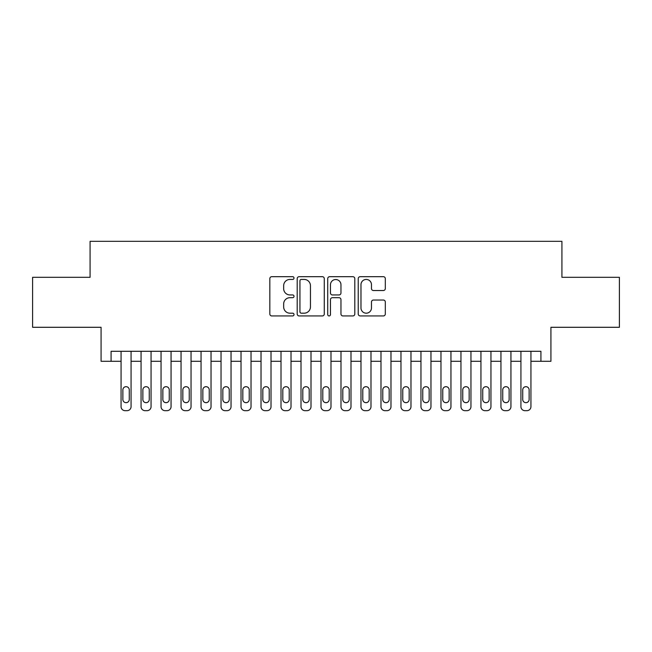 <?xml version="1.0" encoding="UTF-8"?>
<svg xmlns="http://www.w3.org/2000/svg" width="652" height="652" viewBox="0 0 652 652"><rect width="100%" height="100%" fill="white"/><g stroke="black" fill="none" stroke-linecap="round" stroke-linejoin="round"><path stroke-width="0.98" d="M294.011 278.062A1.377 1.377 0 0 0 292.642 276.684L271.786 276.684A1.964 1.964 0 0 0 269.822 278.648L269.822 313.971A1.964 1.964 0 0 0 271.786 315.935L292.642 315.935A1.377 1.377 0 0 0 294.011 314.557A1.377 1.377 0 0 0 292.642 313.188L289.936 313.188A6.284 6.284 0 0 1 283.661 306.905L283.661 303.962A6.284 6.284 0 0 1 289.936 297.687L292.642 297.687A1.377 1.377 0 0 0 294.011 296.31A1.377 1.377 0 0 0 292.642 294.94L289.936 294.94A6.284 6.284 0 0 1 283.661 288.657L283.661 285.715A6.284 6.284 0 0 1 289.936 279.431L292.642 279.431A1.377 1.377 0 0 0 294.011 278.062M383.352 290.523A1.964 1.964 0 0 0 385.316 288.559L385.316 278.648A1.964 1.964 0 0 0 383.352 276.684L360.197 276.684A1.964 1.964 0 0 0 358.233 278.648L358.233 313.971A1.964 1.964 0 0 0 360.197 315.935L383.352 315.935A1.964 1.964 0 0 0 385.316 313.971L385.316 301.998A1.964 1.964 0 0 0 383.352 300.042L373.441 300.042A1.964 1.964 0 0 0 371.477 301.998L371.477 307.94A5.249 5.249 0 0 1 366.228 313.188A5.249 5.249 0 0 1 360.98 307.94L360.98 284.68A5.249 5.249 0 0 1 366.228 279.431A5.249 5.249 0 0 1 371.477 284.68L371.477 288.559A1.964 1.964 0 0 0 373.441 290.523L383.352 290.523M540.924 361.289L550.924 361.289L550.924 327.296L619.4 327.296L619.4 277.32L561.918 277.32L561.918 241.33L90.082 241.33L90.082 277.32L32.6 277.32L32.6 327.296L101.076 327.296L101.076 361.289L121.068 361.289L121.068 406.669A4.002 4.002 0 0 0 125.07 410.67L127.067 410.67A4.002 4.002 0 0 0 131.068 406.669L131.068 361.289L141.06 361.289L141.06 406.669A4.002 4.002 0 0 0 145.062 410.67L147.059 410.67A4.002 4.002 0 0 0 151.06 406.669L151.06 361.289L161.052 361.289L161.052 406.669A4.002 4.002 0 0 0 165.054 410.67L167.051 410.67A4.002 4.002 0 0 0 171.052 406.669L171.052 361.289L181.052 361.289L181.052 406.669A4.002 4.002 0 0 0 185.046 410.67L187.051 410.67A4.002 4.002 0 0 0 191.044 406.669L191.044 361.289L201.044 361.289L201.044 406.669A4.002 4.002 0 0 0 205.038 410.67L207.043 410.67A4.002 4.002 0 0 0 211.036 406.669L211.036 361.289L221.036 361.289L221.036 406.669A4.002 4.002 0 0 0 225.038 410.67L227.035 410.67A4.002 4.002 0 0 0 231.036 406.669L231.036 361.289L241.028 361.289L241.028 406.669A4.002 4.002 0 0 0 245.03 410.67L247.026 410.67A4.002 4.002 0 0 0 251.028 406.669L251.028 361.289L261.02 361.289L261.02 406.669A4.002 4.002 0 0 0 265.022 410.67L267.018 410.67A4.002 4.002 0 0 0 271.02 406.669L271.02 361.289L281.012 361.289L281.012 406.669A4.002 4.002 0 0 0 285.014 410.67L287.01 410.67A4.002 4.002 0 0 0 291.012 406.669L291.012 361.289L301.012 361.289L301.012 406.669A4.002 4.002 0 0 0 305.006 410.67L307.01 410.67A4.002 4.002 0 0 0 311.004 406.669L311.004 361.289L321.004 361.289L321.004 406.669A4.002 4.002 0 0 0 324.998 410.67L327.002 410.67A4.002 4.002 0 0 0 330.996 406.669L330.996 361.289L340.996 361.289L340.996 406.669A4.002 4.002 0 0 0 344.989 410.67L346.994 410.67A4.002 4.002 0 0 0 350.988 406.669L350.988 361.289L360.988 361.289L360.988 406.669A4.002 4.002 0 0 0 364.99 410.67L366.986 410.67A4.002 4.002 0 0 0 370.988 406.669L370.988 361.289L380.98 361.289L380.98 406.669A4.002 4.002 0 0 0 384.982 410.67L386.978 410.67A4.002 4.002 0 0 0 390.98 406.669L390.98 361.289L400.972 361.289L400.972 406.669A4.002 4.002 0 0 0 404.973 410.67L406.97 410.67A4.002 4.002 0 0 0 410.972 406.669L410.972 361.289L420.964 361.289L420.964 406.669A4.002 4.002 0 0 0 424.965 410.67L426.962 410.67A4.002 4.002 0 0 0 430.964 406.669L430.964 361.289L440.964 361.289L440.964 406.669A4.002 4.002 0 0 0 444.957 410.67L446.962 410.67A4.002 4.002 0 0 0 450.956 406.669L450.956 361.289L460.956 361.289L460.956 406.669A4.002 4.002 0 0 0 464.949 410.67L466.954 410.67A4.002 4.002 0 0 0 470.948 406.669L470.948 361.289L480.948 361.289L480.948 406.669A4.002 4.002 0 0 0 484.949 410.67L486.946 410.67A4.002 4.002 0 0 0 490.948 406.669L490.948 361.289L500.94 361.289L500.94 406.669A4.002 4.002 0 0 0 504.941 410.67L506.938 410.67A4.002 4.002 0 0 0 510.94 406.669L510.94 361.289L520.932 361.289L520.932 406.669A4.002 4.002 0 0 0 524.933 410.67L526.93 410.67A4.002 4.002 0 0 0 530.932 406.669L530.932 361.289L540.924 361.289L540.924 351.289L111.076 351.289L111.076 361.289M324.28 278.648A1.964 1.964 0 0 0 322.324 276.684L299.162 276.684A1.964 1.964 0 0 0 297.198 278.648L297.198 313.971A1.964 1.964 0 0 0 299.162 315.935L322.324 315.935A1.964 1.964 0 0 0 324.28 313.971L324.28 278.648M329.676 276.684L352.838 276.684A1.964 1.964 0 0 1 354.802 278.648L354.802 313.971A1.964 1.964 0 0 1 352.838 315.935L342.928 315.935A1.964 1.964 0 0 1 340.963 313.971L340.963 299.643A1.964 1.964 0 0 0 338.999 297.687L332.43 297.687A1.964 1.964 0 0 0 330.466 299.643L330.466 314.557A1.377 1.377 0 0 1 329.089 315.935A1.377 1.377 0 0 1 327.72 314.557L327.72 278.648A1.964 1.964 0 0 1 329.676 276.684M301.322 279.431A1.377 1.377 0 0 0 299.944 280.808L299.944 311.811A1.377 1.377 0 0 0 301.322 313.188L304.166 313.188A6.284 6.284 0 0 0 310.45 306.905L310.45 285.715A6.284 6.284 0 0 0 304.166 279.431L301.322 279.431M340.963 284.777A5.249 5.249 0 0 0 335.715 279.529A5.249 5.249 0 0 0 330.466 284.777L330.466 292.976A1.964 1.964 0 0 0 332.43 294.94L338.999 294.94A1.964 1.964 0 0 0 340.963 292.976L340.963 284.777M131.068 351.289L131.068 406.669M121.068 351.289L121.068 406.669M129.267 399.472A3.203 3.203 0 0 1 126.064 402.675A3.203 3.203 0 0 1 122.869 399.472L122.869 389.88A3.203 3.203 0 0 1 126.064 386.677A3.203 3.203 0 0 1 129.267 389.88L129.267 399.472M125.07 410.67L127.067 410.67M151.06 351.289L151.06 406.669M141.06 351.289L141.06 406.669M149.259 399.472A3.203 3.203 0 0 1 146.064 402.675A3.203 3.203 0 0 1 142.861 399.472L142.861 389.88A3.203 3.203 0 0 1 146.064 386.677A3.203 3.203 0 0 1 149.259 389.88L149.259 399.472M145.062 410.67L147.059 410.67M171.052 351.289L171.052 406.669M161.052 351.289L161.052 406.669M169.251 399.472A3.203 3.203 0 0 1 166.056 402.675A3.203 3.203 0 0 1 162.853 399.472L162.853 389.88A3.203 3.203 0 0 1 166.056 386.677A3.203 3.203 0 0 1 169.251 389.88L169.251 399.472M165.054 410.67L167.051 410.67M191.044 351.289L191.044 406.669M181.052 351.289L181.052 406.669M189.243 399.472A3.203 3.203 0 0 1 186.048 402.675A3.203 3.203 0 0 1 182.845 399.472L182.845 389.88A3.203 3.203 0 0 1 186.048 386.677A3.203 3.203 0 0 1 189.243 389.88L189.243 399.472M185.046 410.67L187.051 410.67M211.036 351.289L211.036 406.669M201.044 351.289L201.044 406.669M209.243 399.472A3.203 3.203 0 0 1 206.04 402.675A3.203 3.203 0 0 1 202.845 399.472L202.845 389.88A3.203 3.203 0 0 1 206.04 386.677A3.203 3.203 0 0 1 209.243 389.88L209.243 399.472M205.038 410.67L207.043 410.67M231.036 351.289L231.036 406.669M221.036 351.289L221.036 406.669M229.235 399.472A3.203 3.203 0 0 1 226.032 402.675A3.203 3.203 0 0 1 222.837 399.472L222.837 389.88A3.203 3.203 0 0 1 226.032 386.677A3.203 3.203 0 0 1 229.235 389.88L229.235 399.472M225.038 410.67L227.035 410.67M251.028 351.289L251.028 406.669M241.028 351.289L241.028 406.669M249.227 399.472A3.203 3.203 0 0 1 246.024 402.675A3.203 3.203 0 0 1 242.829 399.472L242.829 389.88A3.203 3.203 0 0 1 246.024 386.677A3.203 3.203 0 0 1 249.227 389.88L249.227 399.472M245.03 410.67L247.026 410.67M271.02 351.289L271.02 406.669M261.02 351.289L261.02 406.669M269.219 399.472A3.203 3.203 0 0 1 266.024 402.675A3.203 3.203 0 0 1 262.821 399.472L262.821 389.88A3.203 3.203 0 0 1 266.024 386.677A3.203 3.203 0 0 1 269.219 389.88L269.219 399.472M265.022 410.67L267.018 410.67M291.012 351.289L291.012 406.669M281.012 351.289L281.012 406.669M289.211 399.472A3.203 3.203 0 0 1 286.016 402.675A3.203 3.203 0 0 1 282.813 399.472L282.813 389.88A3.203 3.203 0 0 1 286.016 386.677A3.203 3.203 0 0 1 289.211 389.88L289.211 399.472M285.014 410.67L287.01 410.67M311.004 351.289L311.004 406.669M301.012 351.289L301.012 406.669M309.203 399.472A3.203 3.203 0 0 1 306.008 402.675A3.203 3.203 0 0 1 302.805 399.472L302.805 389.88A3.203 3.203 0 0 1 306.008 386.677A3.203 3.203 0 0 1 309.203 389.88L309.203 399.472M305.006 410.67L307.01 410.67M330.996 351.289L330.996 406.669M321.004 351.289L321.004 406.669M329.203 399.472A3.203 3.203 0 0 1 326 402.675A3.203 3.203 0 0 1 322.797 399.472L322.797 389.88A3.203 3.203 0 0 1 326 386.677A3.203 3.203 0 0 1 329.203 389.88L329.203 399.472M324.998 410.67L327.002 410.67M350.988 351.289L350.988 406.669M340.996 351.289L340.996 406.669M349.195 399.472A3.203 3.203 0 0 1 345.992 402.675A3.203 3.203 0 0 1 342.797 399.472L342.797 389.88A3.203 3.203 0 0 1 345.992 386.677A3.203 3.203 0 0 1 349.195 389.88L349.195 399.472M344.989 410.67L346.994 410.67M370.988 351.289L370.988 406.669M360.988 351.289L360.988 406.669M369.187 399.472A3.203 3.203 0 0 1 365.984 402.675A3.203 3.203 0 0 1 362.789 399.472L362.789 389.88A3.203 3.203 0 0 1 365.984 386.677A3.203 3.203 0 0 1 369.187 389.88L369.187 399.472M364.99 410.67L366.986 410.67M390.98 351.289L390.98 406.669M380.98 351.289L380.98 406.669M389.179 399.472A3.203 3.203 0 0 1 385.976 402.675A3.203 3.203 0 0 1 382.781 399.472L382.781 389.88A3.203 3.203 0 0 1 385.976 386.677A3.203 3.203 0 0 1 389.179 389.88L389.179 399.472M384.982 410.67L386.978 410.67M410.972 351.289L410.972 406.669M400.972 351.289L400.972 406.669M409.171 399.472A3.203 3.203 0 0 1 405.976 402.675A3.203 3.203 0 0 1 402.773 399.472L402.773 389.88A3.203 3.203 0 0 1 405.976 386.677A3.203 3.203 0 0 1 409.171 389.88L409.171 399.472M404.973 410.67L406.97 410.67M430.964 351.289L430.964 406.669M420.964 351.289L420.964 406.669M429.163 399.472A3.203 3.203 0 0 1 425.968 402.675A3.203 3.203 0 0 1 422.765 399.472L422.765 389.88A3.203 3.203 0 0 1 425.968 386.677A3.203 3.203 0 0 1 429.163 389.88L429.163 399.472M424.965 410.67L426.962 410.67M450.956 351.289L450.956 406.669M440.964 351.289L440.964 406.669M449.155 399.472A3.203 3.203 0 0 1 445.96 402.675A3.203 3.203 0 0 1 442.757 399.472L442.757 389.88A3.203 3.203 0 0 1 445.96 386.677A3.203 3.203 0 0 1 449.155 389.88L449.155 399.472M444.957 410.67L446.962 410.67M470.948 351.289L470.948 406.669M460.956 351.289L460.956 406.669M469.155 399.472A3.203 3.203 0 0 1 465.952 402.675A3.203 3.203 0 0 1 462.757 399.472L462.757 389.88A3.203 3.203 0 0 1 465.952 386.677A3.203 3.203 0 0 1 469.155 389.88L469.155 399.472M464.949 410.67L466.954 410.67M490.948 351.289L490.948 406.669M480.948 351.289L480.948 406.669M489.147 399.472A3.203 3.203 0 0 1 485.944 402.675A3.203 3.203 0 0 1 482.749 399.472L482.749 389.88A3.203 3.203 0 0 1 485.944 386.677A3.203 3.203 0 0 1 489.147 389.88L489.147 399.472M484.949 410.67L486.946 410.67M510.94 351.289L510.94 406.669M500.94 351.289L500.94 406.669M509.139 399.472A3.203 3.203 0 0 1 505.936 402.675A3.203 3.203 0 0 1 502.741 399.472L502.741 389.88A3.203 3.203 0 0 1 505.936 386.677A3.203 3.203 0 0 1 509.139 389.88L509.139 399.472M504.941 410.67L506.938 410.67M530.932 351.289L530.932 406.669M520.932 351.289L520.932 406.669M529.131 399.472A3.203 3.203 0 0 1 525.936 402.675A3.203 3.203 0 0 1 522.733 399.472L522.733 389.88A3.203 3.203 0 0 1 525.936 386.677A3.203 3.203 0 0 1 529.131 389.88L529.131 399.472M524.933 410.67L526.93 410.67"/></g></svg>
